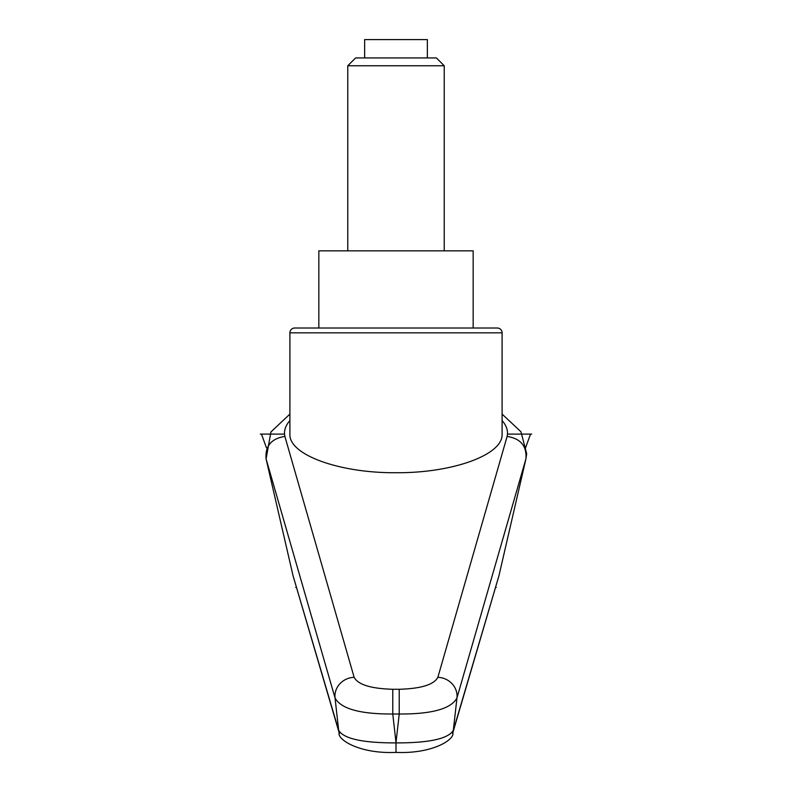 <?xml version="1.0" encoding="UTF-8"?>
<svg xmlns="http://www.w3.org/2000/svg" width="792" height="792" viewBox="0 0 792 792"><rect width="100%" height="100%" fill="white"/><g stroke="black" fill="none" stroke-linecap="round" stroke-linejoin="round"><path stroke-width="1.19" d="M293.08 575.853L339.174 732.788A14.464 14.038 -16.9 0 1 338.689 730.442L293.08 575.853L266.062 458.835C265.082 446.025 271.349 438.56 284.882 436.432L284.536 434.105C284.249 429.482 286.031 424.977 289.902 420.572M289.902 332.828A4.821 4.821 0 0 1 294.723 328.007L497.277 328.007A4.821 4.821 0 0 1 502.098 332.828L502.098 434.105C503.286 454.747 452.717 473.161 396 472.725C339.283 473.161 288.714 454.747 289.902 434.105L289.902 332.828L502.098 332.828M399.227 689.278L399.227 714.008C431.838 714.166 451.084 708.82 456.954 697.97L525.938 458.835L498.92 575.853L453.311 730.442A19325.057 15828.358 -116.7 0 0 456.954 697.97A19.295 18.048 15.5 0 0 437.857 677.328C433.947 684.664 421.077 688.644 399.227 689.278L392.773 689.278L392.773 714.008L399.227 714.008A24263.643 22800.363 -0 0 1 396 742.54A24263.643 22800.363 -0 0 1 392.773 714.008C360.142 714.166 340.906 708.82 335.046 697.97A19325.057 15828.358 116.7 0 0 338.689 730.442C343.936 738.827 363.033 742.975 396 742.896L396 742.54M502.098 420.572C505.969 424.977 507.751 429.482 507.464 434.105L530.531 434.105L525.502 447.896M392.773 689.278C370.923 688.644 358.053 684.664 354.143 677.328L284.882 436.432M266.062 458.835L335.046 697.97A19.295 18.048 164.5 0 1 354.143 677.328M507.464 434.105L507.118 436.432C520.651 438.56 526.918 446.025 525.938 458.835M452.578 733.511A14.464 14.038 -163.1 0 0 452.826 732.778A14.464 14.038 -163.1 0 0 452.836 732.739A14.464 14.038 -163.1 0 0 453.311 730.442C448.064 738.827 428.967 742.975 396 742.896L396 752.014M452.836 732.729L498.92 575.853M339.422 733.511A14.464 14.038 -16.9 0 1 339.174 732.788C337.075 739.461 359.301 754.034 396 752.4C432.699 754.034 454.925 739.461 452.826 732.778M318.839 328.007L318.839 250.836L473.161 250.836L473.161 328.007M347.767 65.756L444.233 65.756L436.402 57.925L355.598 57.925L347.767 65.756L347.767 250.836M364.647 57.925L364.647 39.6L427.353 39.6L427.353 57.925M266.498 447.896L261.469 434.105L284.536 434.105M260.36 434.105L261.469 434.105M296.436 587.525L295.782 587.525M496.218 587.525L495.564 587.525M530.531 434.105L531.64 434.105M507.118 436.432L437.857 677.328M525.898 458.974L526.69 453.707L520.958 431.779L502.098 414.077M289.902 414.077L270.933 431.957L266.082 458.905M444.233 65.756L444.233 250.836"/></g></svg>
